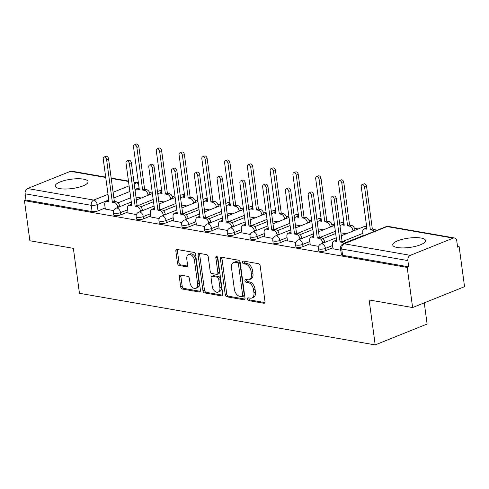 <?xml version="1.0" encoding="UTF-8"?>
<svg xmlns="http://www.w3.org/2000/svg" width="489" height="489" viewBox="0 0 489 489"><rect width="100%" height="100%" fill="white"/><g stroke="black" fill="none" stroke-linecap="round" stroke-linejoin="round"><path stroke-width="0.73" d="M247.416 299.042A1.455 0.929 -111.9 0 0 248.608 300.601L263.834 303.259A2.084 1.333 -111.9 0 0 264.341 303.211A2.084 1.333 -111.9 0 0 264.995 301.53L260.179 265.918A2.084 1.333 -111.9 0 0 258.479 263.687L243.259 261.034A1.455 0.929 -111.9 0 0 242.899 261.065A1.455 0.929 -111.9 0 0 242.44 262.245A1.455 0.929 -111.9 0 0 243.632 263.803L245.6 264.146A6.663 4.254 -111.9 0 1 251.04 271.279L251.444 274.243A6.663 4.254 -111.9 0 1 249.341 279.629A6.663 4.254 -111.9 0 1 247.715 279.775L245.747 279.433A1.455 0.929 -111.9 0 0 245.386 279.463A1.455 0.929 -111.9 0 0 244.928 280.643A1.455 0.929 -111.9 0 0 246.12 282.202L248.088 282.544A6.663 4.254 -111.9 0 1 253.528 289.677L253.932 292.642A6.663 4.254 -111.9 0 1 251.829 298.027A6.663 4.254 -111.9 0 1 250.203 298.174L248.235 297.832A1.455 0.929 -111.9 0 0 247.874 297.862A1.455 0.929 -111.9 0 0 247.416 299.042M248.932 297.954A1.455 0.929 -111.9 0 0 248.932 298.431A1.455 0.929 -111.9 0 0 250.123 299.989L264.91 302.575M243.956 261.157A1.455 0.929 -111.9 0 0 243.956 261.633A1.455 0.929 -111.9 0 0 245.148 263.192L247.116 263.54L245.6 264.146M246.444 279.555A1.455 0.929 -111.9 0 0 246.444 280.032A1.455 0.929 -111.9 0 0 247.636 281.591L249.604 281.939L248.088 282.544M59.841 188.626A16.54 4.682 -7.7 0 0 78.081 187.428A16.54 4.682 -7.7 0 0 88.044 181.663A16.54 4.682 -7.7 0 0 83.46 179.133A16.54 4.682 -7.7 0 0 65.22 180.331A16.54 4.682 -7.7 0 0 55.257 186.095A16.54 4.682 -7.7 0 0 59.841 188.626M397.337 247.52A16.54 4.682 -7.7 0 0 415.577 246.322A16.54 4.682 -7.7 0 0 425.54 240.557A16.54 4.682 -7.7 0 0 420.956 238.027A16.54 4.682 -7.7 0 0 402.716 239.225A16.54 4.682 -7.7 0 0 392.753 244.989A16.54 4.682 -7.7 0 0 397.337 247.52M180.49 275.093A2.084 1.333 -111.9 0 0 179.976 275.142A2.084 1.333 -111.9 0 0 179.322 276.823L180.673 286.811A2.084 1.333 -111.9 0 0 182.373 289.042L199.28 291.994A2.084 1.333 -111.9 0 0 199.787 291.945A2.084 1.333 -111.9 0 0 200.447 290.264L195.631 254.653A2.084 1.333 -111.9 0 0 193.931 252.428L177.024 249.476A2.084 1.333 -111.9 0 0 176.517 249.524A2.084 1.333 -111.9 0 0 175.857 251.205L177.489 263.271A2.084 1.333 -111.9 0 0 179.188 265.503L186.425 266.762A2.084 1.333 -111.9 0 0 186.932 266.713A2.084 1.333 -111.9 0 0 187.593 265.032L186.78 259.048A5.568 3.557 -111.9 0 1 188.54 254.549A5.568 3.557 -111.9 0 1 194.451 260.386L197.617 283.828A5.568 3.557 -111.9 0 1 195.863 288.327A5.568 3.557 -111.9 0 1 189.952 282.495L189.426 278.583A2.084 1.333 -111.9 0 0 187.721 276.358L180.49 275.093M410.35 255.331L453.193 238.112A4.242 3.032 99.9 0 1 454.47 237.966A4.242 3.032 99.9 0 1 456.769 240.93L457.612 247.177L459.128 246.566L464.55 286.676L412.618 307.544L369.122 299.953L375.197 344.898L79.45 293.29L73.374 248.345L29.872 240.753L24.45 200.643L407.196 267.434L408.712 266.829L407.869 260.582L341.738 249.042A4.242 1.204 172.3 0 1 340.564 248.394L341.408 254.641A4.242 1.204 172.3 0 0 342.587 255.289L341.738 249.042A4.242 3.032 99.9 0 1 344.225 243.791L410.35 255.331A4.242 3.032 99.9 0 0 407.869 260.582M412.618 307.544L407.196 267.434M225.233 294.592A2.084 1.333 -111.9 0 0 226.933 296.817L243.84 299.769A2.084 1.333 -111.9 0 0 244.353 299.72A2.084 1.333 -111.9 0 0 245.007 298.039L240.191 262.428A2.084 1.333 -111.9 0 0 238.491 260.203L221.584 257.251A2.084 1.333 -111.9 0 0 221.077 257.3A2.084 1.333 -111.9 0 0 220.423 258.981L225.233 294.592L226.749 293.981A2.084 1.333 -111.9 0 0 228.449 296.212L244.922 299.085M221.56 295.882L204.653 292.929A2.084 1.333 -111.9 0 1 202.953 290.704L198.137 255.093A2.084 1.333 -111.9 0 1 198.797 253.412A2.084 1.333 -111.9 0 1 199.304 253.363L206.541 254.628A2.084 1.333 -111.9 0 1 208.241 256.853L210.191 271.297A2.084 1.333 -111.9 0 0 211.896 273.522L216.694 274.36A2.084 1.333 -111.9 0 0 217.202 274.317A2.084 1.333 -111.9 0 0 217.862 272.636L215.826 257.599A1.455 0.929 -111.9 0 1 216.285 256.419A1.455 0.929 -111.9 0 1 217.831 257.947L222.727 294.152A2.084 1.333 -111.9 0 1 222.073 295.833A2.084 1.333 -111.9 0 1 221.56 295.882L222.471 295.515M130.71 197.733L118.032 202.831M105.159 208.002L98.038 210.869L97.195 204.616A4.242 1.204 172.3 0 1 91.247 205.325L25.116 193.785A4.242 3.032 -80.1 0 1 27.604 188.54L70.447 171.321A4.242 3.032 -80.1 0 1 71.724 171.174L105.685 177.097M459.128 246.566L457.49 246.285M358.241 228.962L354.476 228.308M334.488 224.818L331.707 224.329M311.713 220.845L308.932 220.356M288.944 216.871L286.163 216.382M266.169 212.892L263.388 212.409M243.4 208.919L240.619 208.436M220.625 204.946L217.843 204.463M197.856 200.973L195.074 200.49M175.08 197L172.299 196.511M152.311 193.027L149.53 192.538M424.263 302.862L427.123 324.03L375.197 344.898M24.45 200.643L25.966 200.032L25.116 193.785M333.021 248.779L340.821 250.27M310.252 244.806L318.571 246.383M287.477 240.832L295.802 242.41M264.708 236.859L273.027 238.436M241.933 232.886L250.258 234.463M219.164 228.913L227.483 230.49M196.389 224.94L204.714 226.517M173.619 220.961L181.939 222.544M150.844 216.988L159.163 218.565M128.075 213.015L136.394 214.592M153.485 201.712L140.801 206.804M127.935 211.975L120.807 214.842L120.508 212.623A4.242 1.204 172.3 0 1 116.021 213.43A4.242 1.204 172.3 0 1 113.387 212.684L113.686 214.897A4.242 1.204 -7.7 0 0 116.321 215.649A4.242 1.204 -7.7 0 0 120.807 214.842M176.254 205.686L163.577 210.777M150.704 215.955L143.583 218.815L143.283 216.596A4.242 1.204 172.3 0 1 138.79 217.409A4.242 1.204 172.3 0 1 136.162 216.658L136.462 218.87A4.242 1.204 -7.7 0 0 139.09 219.622A4.242 1.204 -7.7 0 0 143.583 218.815M199.029 209.659L186.346 214.757M173.479 219.928L166.358 222.788L166.052 220.57A4.242 1.204 172.3 0 1 161.566 221.383A4.242 1.204 172.3 0 1 158.931 220.631L159.231 222.85A4.242 1.204 -7.7 0 0 161.865 223.595A4.242 1.204 -7.7 0 0 166.358 222.788M221.798 213.632L209.121 218.73M196.248 223.901L189.127 226.762L188.827 224.543A4.242 1.204 172.3 0 1 184.335 225.356A4.242 1.204 172.3 0 1 181.706 224.604L182.006 226.823A4.242 1.204 -7.7 0 0 184.634 227.574A4.242 1.204 -7.7 0 0 189.127 226.762M244.573 217.605L231.89 222.703M219.023 227.874L211.902 230.735L211.596 228.522A4.242 1.204 172.3 0 1 207.11 229.329A4.242 1.204 172.3 0 1 204.475 228.577L204.775 230.796A4.242 1.204 -7.7 0 0 207.409 231.548A4.242 1.204 -7.7 0 0 211.902 230.735M267.349 221.578L254.665 226.676M241.798 231.847L234.671 234.708L234.372 232.495A4.242 1.204 172.3 0 1 229.879 233.302A4.242 1.204 172.3 0 1 227.251 232.55L227.55 234.769A4.242 1.204 -7.7 0 0 230.178 235.521A4.242 1.204 -7.7 0 0 234.671 234.708M290.118 225.551L277.434 230.649M264.567 235.82L257.446 238.687L257.147 236.468A4.242 1.204 172.3 0 1 252.654 237.275A4.242 1.204 172.3 0 1 250.02 236.523L250.319 238.742A4.242 1.204 -7.7 0 0 252.954 239.494A4.242 1.204 -7.7 0 0 257.446 238.687M312.893 229.53L300.209 234.622M287.343 239.793L280.215 242.66L279.916 240.441A4.242 1.204 172.3 0 1 275.423 241.248A4.242 1.204 172.3 0 1 272.795 240.502L273.094 242.715A4.242 1.204 -7.7 0 0 275.723 243.467A4.242 1.204 -7.7 0 0 280.215 242.66M335.662 233.504L322.978 238.595M310.112 243.773L302.991 246.633L302.691 244.414A4.242 1.204 172.3 0 1 298.198 245.227A4.242 1.204 172.3 0 1 295.564 244.476L295.863 246.688A4.242 1.204 -7.7 0 0 298.498 247.44A4.242 1.204 -7.7 0 0 302.991 246.633M363.162 235.576L345.754 242.575M332.887 247.746L325.76 250.606L325.46 248.388A4.242 1.204 172.3 0 1 320.967 249.201A4.242 1.204 172.3 0 1 318.339 248.449L318.639 250.668A4.242 1.204 -7.7 0 0 321.267 251.413A4.242 1.204 -7.7 0 0 325.76 250.606M105.3 209.041L113.619 210.618M25.966 200.032L92.091 211.572A4.242 1.204 -7.7 0 0 98.038 210.869M408.712 266.829L342.587 255.289M340.925 232.831L346.279 233.766M318.156 228.858L323.51 229.793M295.38 224.885L300.735 225.82M272.611 220.912L277.966 221.847M249.836 216.939L255.191 217.874M227.067 212.966L232.422 213.901M204.292 208.992L209.647 209.922M181.517 205.013L186.877 205.948M158.748 201.04L164.102 201.975M135.973 197.067L141.333 198.002M251.829 298.027L253.345 297.416A6.663 4.254 -111.9 0 0 255.447 292.037L253.932 292.642M249.604 281.939A6.663 4.254 -111.9 0 1 255.044 289.066L255.447 292.037M249.341 279.629L250.857 279.017A6.663 4.254 -111.9 0 0 252.96 273.638L251.444 274.243M247.116 263.54A6.663 4.254 -111.9 0 1 252.556 270.668L252.96 273.638M222.024 257.33A2.084 1.333 -111.9 0 0 221.933 258.369L226.749 293.981M241.89 296.725A1.455 0.929 -111.9 0 0 242.251 296.689A1.455 0.929 -111.9 0 0 242.709 295.515L238.479 264.256A1.455 0.929 -111.9 0 0 237.293 262.697L235.215 262.336A6.663 4.254 -111.9 0 0 233.583 262.483A6.663 4.254 -111.9 0 0 231.486 267.862L234.372 289.231A6.663 4.254 -111.9 0 0 239.812 296.365L241.89 296.725M242.251 296.689L243.76 296.083A1.455 0.929 -111.9 0 0 244.219 294.904L242.709 295.515M233.583 262.483L235.099 261.878A6.663 4.254 -111.9 0 1 236.725 261.725L238.803 262.086A1.455 0.929 -111.9 0 1 239.995 263.65L244.219 294.904M222.642 295.197L206.169 292.324L204.653 292.929M199.738 253.436A2.084 1.333 -111.9 0 0 199.653 254.482L204.469 290.093A2.084 1.333 -111.9 0 0 206.169 292.324M217.202 274.317L218.717 273.706A2.084 1.333 -111.9 0 0 219.372 272.025L217.342 256.988L215.826 257.599M212.22 286.285A5.568 3.557 -111.9 0 0 218.131 292.116A5.568 3.557 -111.9 0 0 219.885 287.618L218.766 279.36A2.084 1.333 -111.9 0 0 217.067 277.135L212.269 276.297A2.084 1.333 -111.9 0 0 211.761 276.34A2.084 1.333 -111.9 0 0 211.101 278.021L212.22 286.285M218.131 292.116L219.64 291.511A5.568 3.557 -111.9 0 0 221.401 287.012L219.885 287.618M211.761 276.34L213.271 275.735A2.084 1.333 -111.9 0 1 213.785 275.686L218.583 276.523A2.084 1.333 -111.9 0 1 220.282 278.754L221.401 287.012M195.863 288.327L197.373 287.721A5.568 3.557 -111.9 0 0 199.133 283.223L197.617 283.828M188.54 254.549L190.056 253.944A5.568 3.557 -111.9 0 1 195.961 259.781L199.133 283.223M177.458 249.549A2.084 1.333 -111.9 0 0 177.373 250.594L179.005 262.66A2.084 1.333 -111.9 0 0 180.704 264.891L187.501 266.077M180.924 275.173A2.084 1.333 -111.9 0 0 180.838 276.212L182.189 286.206A2.084 1.333 -111.9 0 0 183.888 288.431L200.362 291.31M374.256 231.401A4.242 2.708 -111.9 0 0 372.263 230.148L370.369 229.818L364.605 187.189A2.439 1.559 -111.9 0 0 362.013 184.634A2.439 1.559 -111.9 0 0 361.243 186.602L367.007 229.231L365.112 228.901A4.242 2.708 -111.9 0 0 364.073 228.993A4.242 2.708 -111.9 0 0 362.734 232.422L363.199 235.845M364.073 228.993L366.041 228.204A4.242 2.708 68.1 0 1 366.854 228.082M362.013 184.634L363.981 183.84A2.439 1.559 68.1 0 1 366.573 186.395L372.337 229.023L374.232 229.353A4.242 2.708 68.1 0 1 376.224 230.612M372.337 229.023L370.369 229.818M343.975 243.571A4.242 2.708 -111.9 0 0 341.982 242.318L340.087 241.982L342.055 241.193L343.95 241.523A4.242 2.708 68.1 0 1 345.943 242.782M340.087 241.982L334.323 199.353A2.439 1.559 -111.9 0 0 331.738 196.798A2.439 1.559 -111.9 0 0 330.967 198.772L336.732 241.401L334.831 241.065A4.242 2.708 -111.9 0 0 333.798 241.163L335.766 240.374A4.242 2.708 68.1 0 1 336.573 240.246M331.738 196.798L333.706 196.01A2.439 1.559 68.1 0 1 336.291 198.565L342.055 241.193M333.798 241.163A4.242 2.708 -111.9 0 0 332.459 244.586L333.04 248.913M353.003 231.065L352.954 230.716A4.242 2.708 -111.9 0 0 349.494 226.175L347.593 225.845L341.829 183.216A2.439 1.559 -111.9 0 0 339.244 180.661A2.439 1.559 -111.9 0 0 338.474 182.629L344.238 225.258L342.337 224.928A4.242 2.708 -111.9 0 0 341.304 225.019A4.242 2.708 -111.9 0 0 340.075 226.535M341.304 225.019L343.272 224.231A4.242 2.708 68.1 0 1 344.079 224.109M339.244 180.661L341.212 179.866A2.439 1.559 68.1 0 1 343.798 182.421L349.562 225.05L351.463 225.38A4.242 2.708 68.1 0 1 354.922 229.922L352.954 230.716M354.971 230.276L354.922 229.922M349.562 225.05L347.593 225.845M330.234 227.092L330.185 226.737A4.242 2.708 -111.9 0 0 326.719 222.202L324.824 221.865L319.06 179.243A2.439 1.559 -111.9 0 0 316.469 176.682A2.439 1.559 -111.9 0 0 315.698 178.656L321.462 221.285L319.568 220.949A4.242 2.708 -111.9 0 0 318.528 221.046A4.242 2.708 -111.9 0 0 317.3 222.562M318.528 221.046L320.497 220.258A4.242 2.708 68.1 0 1 321.31 220.129M316.469 176.682L318.437 175.893A2.439 1.559 68.1 0 1 321.029 178.448L326.793 221.077L328.687 221.407A4.242 2.708 68.1 0 1 332.153 225.949L330.185 226.737M332.202 226.303L332.153 225.949M326.793 221.077L324.824 221.865M322.728 243.235L322.679 242.88A4.242 2.708 -111.9 0 0 319.213 238.339L317.312 238.009L319.28 237.22L321.181 237.55A4.242 2.708 68.1 0 1 324.647 242.092L324.696 242.446M317.312 238.009L311.554 195.38A2.439 1.559 -111.9 0 0 308.962 192.825A2.439 1.559 -111.9 0 0 308.192 194.793L313.956 237.422L312.061 237.092A4.242 2.708 -111.9 0 0 311.022 237.189L312.991 236.395A4.242 2.708 68.1 0 1 313.804 236.273M308.962 192.825L310.931 192.036A2.439 1.559 68.1 0 1 313.522 194.591L319.28 237.22M311.022 237.189A4.242 2.708 -111.9 0 0 309.684 240.612L310.27 244.934M299.953 239.262L299.904 238.907A4.242 2.708 -111.9 0 0 296.438 234.365L294.543 234.035L296.511 233.247L298.406 233.577A4.242 2.708 68.1 0 1 301.872 238.119L301.921 238.467M294.543 234.035L288.779 191.407A2.439 1.559 -111.9 0 0 286.193 188.852A2.439 1.559 -111.9 0 0 285.423 190.82L291.187 233.449L289.286 233.119A4.242 2.708 -111.9 0 0 288.253 233.216L290.221 232.422A4.242 2.708 68.1 0 1 291.028 232.299M286.193 188.852L288.162 188.063A2.439 1.559 68.1 0 1 290.747 190.618L296.511 233.247M288.253 233.216A4.242 2.708 -111.9 0 0 286.915 236.639L287.495 240.961M307.459 223.118L307.41 222.764A4.242 2.708 -111.9 0 0 303.95 218.222L302.049 217.892L296.285 175.264A2.439 1.559 -111.9 0 0 293.7 172.709A2.439 1.559 -111.9 0 0 292.929 174.683L298.693 217.305L296.792 216.975A4.242 2.708 -111.9 0 0 295.759 217.073A4.242 2.708 -111.9 0 0 294.531 218.583M295.759 217.073L297.728 216.279A4.242 2.708 68.1 0 1 298.534 216.156M293.7 172.709L295.668 171.92A2.439 1.559 68.1 0 1 298.253 174.475L304.017 217.104L305.918 217.434A4.242 2.708 68.1 0 1 309.378 221.975L307.41 222.764M309.427 222.33L309.378 221.975M304.017 217.104L302.049 217.892M284.69 219.145L284.641 218.791A4.242 2.708 -111.9 0 0 281.175 214.249L279.28 213.919L273.516 171.291A2.439 1.559 -111.9 0 0 270.924 168.736A2.439 1.559 -111.9 0 0 270.154 170.704L275.918 213.332L274.023 213.002A4.242 2.708 -111.9 0 0 272.984 213.1A4.242 2.708 -111.9 0 0 271.756 214.61M272.984 213.1L274.952 212.305A4.242 2.708 68.1 0 1 275.765 212.183M270.924 168.736L272.893 167.947A2.439 1.559 68.1 0 1 275.484 170.502L281.248 213.131L283.143 213.461A4.242 2.708 68.1 0 1 286.609 218.002L284.641 218.791M286.658 218.357L286.609 218.002M281.248 213.131L279.28 213.919M261.915 215.172L261.866 214.818A4.242 2.708 -111.9 0 0 258.406 210.276L256.505 209.946L250.741 167.317A2.439 1.559 -111.9 0 0 248.155 164.762A2.439 1.559 -111.9 0 0 247.385 166.731L253.149 209.359L251.248 209.029A4.242 2.708 -111.9 0 0 250.215 209.127A4.242 2.708 -111.9 0 0 248.987 210.637M250.215 209.127L252.183 208.332A4.242 2.708 68.1 0 1 252.99 208.21M248.155 164.762L250.123 163.974A2.439 1.559 68.1 0 1 252.709 166.529L258.473 209.158L260.374 209.488A4.242 2.708 68.1 0 1 263.834 214.029L261.866 214.818M263.883 214.378L263.834 214.029M258.473 209.158L256.505 209.946M277.177 235.288L277.135 234.934A4.242 2.708 -111.9 0 0 273.669 230.392L271.768 230.062L273.736 229.274L275.637 229.604A4.242 2.708 68.1 0 1 279.103 234.145L279.146 234.494M271.768 230.062L266.01 187.434A2.439 1.559 -111.9 0 0 263.418 184.879A2.439 1.559 -111.9 0 0 262.648 186.847L268.412 229.475L266.517 229.145A4.242 2.708 -111.9 0 0 265.478 229.243L267.446 228.449A4.242 2.708 68.1 0 1 268.259 228.326M263.418 184.879L265.386 184.09A2.439 1.559 68.1 0 1 267.978 186.645L273.736 229.274M265.478 229.243A4.242 2.708 -111.9 0 0 264.139 232.666L264.726 236.988M254.408 231.315L254.359 230.961A4.242 2.708 -111.9 0 0 250.894 226.419L248.999 226.089L250.967 225.295L252.862 225.631A4.242 2.708 68.1 0 1 256.328 230.166L256.377 230.521M248.999 226.089L243.235 183.461A2.439 1.559 -111.9 0 0 240.649 180.906A2.439 1.559 -111.9 0 0 239.879 182.874L245.643 225.502L243.742 225.172A4.242 2.708 -111.9 0 0 242.709 225.264L244.677 224.475A4.242 2.708 68.1 0 1 245.484 224.353M240.649 180.906L242.617 180.111A2.439 1.559 68.1 0 1 245.203 182.672L250.967 225.295M242.709 225.264A4.242 2.708 -111.9 0 0 241.37 228.693L241.951 233.015M231.633 227.336L231.59 226.988A4.242 2.708 -111.9 0 0 228.125 222.446L226.224 222.116L228.192 221.321L230.093 221.651A4.242 2.708 68.1 0 1 233.559 226.193L233.601 226.548M226.224 222.116L220.466 179.487A2.439 1.559 -111.9 0 0 217.874 176.932A2.439 1.559 -111.9 0 0 217.104 178.901L222.868 221.529L220.973 221.199A4.242 2.708 -111.9 0 0 219.934 221.291L221.902 220.502A4.242 2.708 68.1 0 1 222.715 220.38M217.874 176.932L219.842 176.138A2.439 1.559 68.1 0 1 222.428 178.693L228.192 221.321M219.934 221.291A4.242 2.708 -111.9 0 0 218.595 224.72L219.182 229.041M239.145 211.199L239.097 210.845A4.242 2.708 -111.9 0 0 235.631 206.303L233.736 205.973L227.972 163.344A2.439 1.559 -111.9 0 0 225.38 160.789A2.439 1.559 -111.9 0 0 224.61 162.758L230.374 205.386L228.479 205.056A4.242 2.708 -111.9 0 0 227.44 205.148A4.242 2.708 -111.9 0 0 226.211 206.664M227.44 205.148L229.408 204.359A4.242 2.708 68.1 0 1 230.221 204.237M225.38 160.789L227.348 159.995A2.439 1.559 68.1 0 1 229.94 162.556L235.704 205.178L237.599 205.514A4.242 2.708 68.1 0 1 241.065 210.05L239.097 210.845M241.114 210.404L241.065 210.05M235.704 205.178L233.736 205.973M208.864 223.363L208.815 223.015A4.242 2.708 -111.9 0 0 205.349 218.473L203.455 218.143L205.423 217.348L207.318 217.678A4.242 2.708 68.1 0 1 210.783 222.22L210.832 222.574M203.455 218.143L197.69 175.514A2.439 1.559 -111.9 0 0 195.105 172.953A2.439 1.559 -111.9 0 0 194.335 174.928L200.099 217.556L198.198 217.22A4.242 2.708 -111.9 0 0 197.165 217.318L199.133 216.529A4.242 2.708 68.1 0 1 199.94 216.407M195.105 172.953L197.073 172.165A2.439 1.559 68.1 0 1 199.659 174.72L205.423 217.348M197.165 217.318A4.242 2.708 -111.9 0 0 195.826 220.747L196.407 225.068M216.37 207.226L216.321 206.871A4.242 2.708 -111.9 0 0 212.862 202.33L210.961 202L205.197 159.371A2.439 1.559 -111.9 0 0 202.611 156.816A2.439 1.559 -111.9 0 0 201.841 158.784L207.605 201.413L205.704 201.083A4.242 2.708 -111.9 0 0 204.671 201.175A4.242 2.708 -111.9 0 0 203.442 202.691M204.671 201.175L206.639 200.386A4.242 2.708 68.1 0 1 207.446 200.264M202.611 156.816L204.579 156.022A2.439 1.559 68.1 0 1 207.165 158.577L212.929 201.205L214.83 201.535A4.242 2.708 68.1 0 1 218.29 206.077L216.321 206.871M218.338 206.431L218.29 206.077M212.929 201.205L210.961 202M186.089 219.39L186.046 219.035A4.242 2.708 -111.9 0 0 182.58 214.5L180.679 214.164L182.648 213.375L184.549 213.705A4.242 2.708 68.1 0 1 188.014 218.247L188.057 218.601M180.679 214.164L174.915 171.535A2.439 1.559 -111.9 0 0 172.33 168.98A2.439 1.559 -111.9 0 0 171.56 170.954L177.324 213.583L175.429 213.247A4.242 2.708 -111.9 0 0 174.39 213.345L176.358 212.556A4.242 2.708 68.1 0 1 177.171 212.428M172.33 168.98L174.298 168.192A2.439 1.559 68.1 0 1 176.884 170.747L182.648 213.375M174.39 213.345A4.242 2.708 -111.9 0 0 173.051 216.768L173.638 221.095M193.601 203.247L193.552 202.898A4.242 2.708 -111.9 0 0 190.087 198.357L188.192 198.027L182.428 155.398A2.439 1.559 -111.9 0 0 179.836 152.843A2.439 1.559 -111.9 0 0 179.066 154.811L184.83 197.44L182.935 197.11A4.242 2.708 -111.9 0 0 181.896 197.201A4.242 2.708 -111.9 0 0 180.667 198.717M181.896 197.201L183.864 196.413A4.242 2.708 68.1 0 1 184.677 196.291M179.836 152.843L181.804 152.048A2.439 1.559 68.1 0 1 184.396 154.603L190.16 197.232L192.055 197.562A4.242 2.708 68.1 0 1 195.521 202.104L193.552 202.898M195.569 202.458L195.521 202.104M190.16 197.232L188.192 198.027M163.32 215.417L163.271 215.062A4.242 2.708 -111.9 0 0 159.805 210.521L157.91 210.191L159.879 209.402L161.773 209.732A4.242 2.708 68.1 0 1 165.239 214.274L165.288 214.628M157.91 210.191L152.146 167.562A2.439 1.559 -111.9 0 0 149.561 165.007A2.439 1.559 -111.9 0 0 148.79 166.975L154.555 209.604L152.654 209.274A4.242 2.708 -111.9 0 0 151.621 209.371L153.589 208.577A4.242 2.708 68.1 0 1 154.396 208.455M149.561 165.007L151.529 164.218A2.439 1.559 68.1 0 1 154.114 166.773L159.879 209.402M151.621 209.371A4.242 2.708 -111.9 0 0 150.282 212.794L150.863 217.116M170.826 199.274L170.777 198.919A4.242 2.708 -111.9 0 0 167.317 194.384L165.416 194.047L159.652 151.425A2.439 1.559 -111.9 0 0 157.067 148.864A2.439 1.559 -111.9 0 0 156.297 150.838L162.061 193.467L160.16 193.131A4.242 2.708 -111.9 0 0 159.127 193.228A4.242 2.708 -111.9 0 0 157.898 194.744M159.127 193.228L161.095 192.44A4.242 2.708 68.1 0 1 161.902 192.311M157.067 148.864L159.035 148.075A2.439 1.559 68.1 0 1 161.621 150.63L167.385 193.259L169.286 193.589A4.242 2.708 68.1 0 1 172.745 198.131L170.777 198.919M172.794 198.485L172.745 198.131M167.385 193.259L165.416 194.047M140.545 211.444L140.502 211.089A4.242 2.708 -111.9 0 0 137.036 206.547L135.135 206.217L137.103 205.429L139.004 205.759A4.242 2.708 68.1 0 1 142.47 210.301L142.513 210.649M135.135 206.217L129.371 163.589A2.439 1.559 -111.9 0 0 126.785 161.034A2.439 1.559 -111.9 0 0 126.015 163.002L131.779 205.631L129.885 205.301A4.242 2.708 -111.9 0 0 128.845 205.398L130.814 204.604A4.242 2.708 68.1 0 1 131.627 204.481M126.785 161.034L128.754 160.245A2.439 1.559 68.1 0 1 131.339 162.8L137.103 205.429M128.845 205.398A4.242 2.708 -111.9 0 0 127.507 208.821L128.094 213.143M148.057 195.3L148.008 194.946A4.242 2.708 -111.9 0 0 144.542 190.404L142.647 190.074L136.883 147.446A2.439 1.559 -111.9 0 0 134.292 144.891A2.439 1.559 -111.9 0 0 133.521 146.865L139.286 189.487L137.391 189.157A4.242 2.708 -111.9 0 0 136.352 189.255A4.242 2.708 -111.9 0 0 135.123 190.765M136.352 189.255L138.32 188.461A4.242 2.708 68.1 0 1 139.133 188.338M134.292 144.891L136.26 144.102A2.439 1.559 68.1 0 1 138.852 146.657L144.616 189.286L146.511 189.616A4.242 2.708 68.1 0 1 149.976 194.157L148.008 194.946M150.025 194.512L149.976 194.157M144.616 189.286L142.647 190.074M117.776 207.47L117.727 207.116A4.242 2.708 -111.9 0 0 114.261 202.574L112.366 202.244L114.334 201.456L116.229 201.786A4.242 2.708 68.1 0 1 119.695 206.327L119.744 206.676M112.366 202.244L106.602 159.616A2.439 1.559 -111.9 0 0 104.016 157.061A2.439 1.559 -111.9 0 0 103.246 159.029L109.01 201.657L107.109 201.327A4.242 2.708 -111.9 0 0 106.076 201.425L108.045 200.631A4.242 2.708 68.1 0 1 108.851 200.508M104.016 157.061L105.985 156.272A2.439 1.559 68.1 0 1 108.57 158.827L114.334 201.456M106.076 201.425A4.242 2.708 -111.9 0 0 104.738 204.848L105.318 209.17M250.123 299.989L248.608 300.601M245.148 263.192L243.632 263.803M247.636 281.591L246.12 282.202M139.059 187.794L134.946 189.445M129.866 191.486L113.858 197.923M108.778 199.964L97.195 204.616A4.242 2.708 68.1 0 0 93.729 200.08L108.02 194.335M113.093 192.293L129.108 185.863M134.182 183.821L136.572 182.862L133.992 182.409M128.509 181.456L111.223 178.436M105.74 177.476L70.447 171.321M27.604 188.54L93.729 200.08A4.242 3.032 99.9 0 0 91.247 205.325L92.091 211.572M453.193 238.112L387.068 226.572L344.225 243.791A4.242 2.708 -111.9 0 0 343.186 243.889A4.242 4.242 0 0 0 340.564 248.394M153.185 199.494L138.02 205.588M127.635 209.763L120.508 212.623A4.242 2.708 68.1 0 0 117.048 208.082A4.242 2.708 68.1 0 0 116.009 208.18A4.242 4.242 0 0 0 113.387 212.684M175.954 203.467L160.795 209.561M150.404 213.736L143.283 216.596A4.242 2.708 68.1 0 0 139.817 212.055A4.242 2.708 68.1 0 0 138.784 212.153A4.242 4.242 0 0 0 136.162 216.658M198.73 207.44L183.564 213.534M173.179 217.709L166.052 220.57A4.242 2.708 68.1 0 0 162.593 216.028A4.242 2.708 68.1 0 0 161.553 216.126A4.242 4.242 0 0 0 158.931 220.631M221.499 211.413L206.34 217.507M195.948 221.682L188.827 224.543A4.242 2.708 68.1 0 0 185.362 220.007A4.242 2.708 68.1 0 0 184.329 220.099A4.242 4.242 0 0 0 181.706 224.604M244.274 215.386L229.109 221.48M218.724 225.655L211.596 228.522A4.242 2.708 68.1 0 0 208.137 223.98A4.242 2.708 68.1 0 0 207.098 224.072A4.242 4.242 0 0 0 204.475 228.577M267.043 219.365L251.884 225.46M241.493 229.628L234.372 232.495A4.242 2.708 68.1 0 0 230.906 227.953A4.242 2.708 68.1 0 0 229.873 228.051A4.242 4.242 0 0 0 227.251 232.55M289.818 223.339L274.653 229.433M264.268 233.608L257.147 236.468A4.242 2.708 68.1 0 0 253.681 231.927A4.242 2.708 68.1 0 0 252.642 232.024A4.242 4.242 0 0 0 250.02 236.523M312.587 227.312L297.428 233.406M287.037 237.581L279.916 240.441A4.242 2.708 68.1 0 0 276.45 235.9A4.242 2.708 68.1 0 0 275.417 235.998A4.242 4.242 0 0 0 272.795 240.502M335.362 231.285L320.197 237.379M309.812 241.554L302.691 244.414A4.242 2.708 68.1 0 0 299.225 239.873A4.242 2.708 68.1 0 0 298.186 239.971A4.242 4.242 0 0 0 295.564 244.476M362.862 233.357L342.972 241.352M332.587 245.527L325.46 248.388A4.242 2.708 68.1 0 0 321.994 243.846A4.242 2.708 68.1 0 0 320.961 243.944A4.242 4.242 0 0 0 318.339 248.449M341.322 235.759L363.804 226.725A4.242 2.708 68.1 0 1 364.843 226.633A4.242 2.708 -111.9 0 1 366.829 227.88M339.635 223.314L341.035 222.752A4.242 2.708 68.1 0 1 342.068 222.66A4.242 2.708 -111.9 0 1 344.054 223.907M316.866 219.341L318.26 218.779A4.242 2.708 68.1 0 1 319.299 218.681A4.242 2.708 -111.9 0 1 321.285 219.934M294.091 215.368L295.49 214.805A4.242 2.708 68.1 0 1 296.523 214.708A4.242 2.708 -111.9 0 1 298.51 215.961M271.322 211.389L272.715 210.832A4.242 2.708 68.1 0 1 273.754 210.735A4.242 2.708 -111.9 0 1 275.735 211.981M248.546 207.415L249.946 206.859A4.242 2.708 68.1 0 1 250.979 206.761A4.242 2.708 -111.9 0 1 252.966 208.008M225.777 203.442L227.171 202.88A4.242 2.708 68.1 0 1 228.21 202.788A4.242 2.708 -111.9 0 1 230.191 204.035M203.002 199.469L204.402 198.907A4.242 2.708 68.1 0 1 205.435 198.815A4.242 2.708 -111.9 0 1 207.422 200.062M180.233 195.496L181.627 194.934A4.242 2.708 68.1 0 1 182.666 194.842A4.242 2.708 -111.9 0 1 184.646 196.089M157.458 191.523L158.858 190.961A4.242 2.708 68.1 0 1 159.891 190.863A4.242 2.708 -111.9 0 1 161.877 192.116M138.387 182.843A4.242 4.242 0 0 0 137.849 182.715A4.242 3.032 -80.1 0 0 136.572 182.862A4.242 2.708 68.1 0 1 138.558 184.108M386.035 226.67A4.242 2.708 -111.9 0 1 387.068 226.572A4.242 3.032 -80.1 0 1 388.345 226.425A4.242 4.242 0 0 0 386.035 226.67L343.186 243.889M255.044 289.066L253.528 289.677M252.556 270.668L251.04 271.279M264.738 302.893L263.834 303.259M221.933 258.369L220.423 258.981M244.751 299.402L243.84 299.769M228.449 296.212L226.933 296.817M239.995 263.65L238.479 264.256M238.803 262.086L237.293 262.697M236.725 261.725L235.215 262.336M204.469 290.093L202.953 290.704M199.653 254.482L198.137 255.093M219.372 272.025L217.862 272.636M220.282 278.754L218.766 279.36M218.583 276.523L217.067 277.135M213.785 275.686L212.269 276.297M195.961 259.781L194.451 260.386M187.336 266.395L186.425 266.762M180.704 264.891L179.188 265.503M179.005 262.66L177.489 263.271M177.373 250.594L175.857 251.205M200.19 291.627L199.28 291.994M183.888 288.431L182.373 289.042M182.189 286.206L180.673 286.811M180.838 276.212L179.322 276.823M366.866 228.192L365.112 228.901M374.232 229.353L372.263 230.148M366.573 186.395L364.605 187.189M341.982 242.318L343.95 241.523M334.831 241.065L336.591 240.362M334.323 199.353L336.291 198.565M344.097 224.219L342.337 224.928M351.463 225.38L349.494 226.175M343.798 182.421L341.829 183.216M321.322 220.246L319.568 220.949M328.687 221.407L326.719 222.202M321.029 178.448L319.06 179.243M319.213 238.339L321.181 237.55M322.679 242.88L324.647 242.092M312.061 237.092L313.816 236.389M311.554 195.38L313.522 194.591M296.438 234.365L298.406 233.577M299.904 238.907L301.872 238.119M289.286 233.119L291.047 232.416M288.779 191.407L290.747 190.618M298.553 216.272L296.792 216.975M305.918 217.434L303.95 218.222M298.253 174.475L296.285 175.264M275.778 212.299L274.023 213.002M283.143 213.461L281.175 214.249M275.484 170.502L273.516 171.291M253.009 208.32L251.248 209.029M260.374 209.488L258.406 210.276M252.709 166.529L250.741 167.317M273.669 230.392L275.637 229.604M277.135 234.934L279.103 234.145M266.517 229.145L268.272 228.436M266.01 187.434L267.978 186.645M250.894 226.419L252.862 225.631M254.359 230.961L256.328 230.166M243.742 225.172L245.502 224.463M243.235 183.461L245.203 182.672M228.125 222.446L230.093 221.651M231.59 226.988L233.559 226.193M220.973 221.199L222.727 220.49M220.466 179.487L222.428 178.693M230.233 204.347L228.479 205.056M237.599 205.514L235.631 206.303M229.94 162.556L227.972 163.344M205.349 218.473L207.318 217.678M208.815 223.015L210.783 222.22M198.198 217.22L199.958 216.517M197.69 175.514L199.659 174.72M207.464 200.374L205.704 201.083M214.83 201.535L212.862 202.33M207.165 158.577L205.197 159.371M182.58 214.5L184.549 213.705M186.046 219.035L188.014 218.247M175.429 213.247L177.183 212.544M174.915 171.535L176.884 170.747M184.689 196.401L182.935 197.11M192.055 197.562L190.087 198.357M184.396 154.603L182.428 155.398M159.805 210.521L161.773 209.732M163.271 215.062L165.239 214.274M152.654 209.274L154.414 208.571M152.146 167.562L154.114 166.773M161.92 192.428L160.16 193.131M169.286 193.589L167.317 194.384M161.621 150.63L159.652 151.425M137.036 206.547L139.004 205.759M140.502 211.089L142.47 210.301M129.885 205.301L131.639 204.598M129.371 163.589L131.339 162.8M139.145 188.454L137.391 189.157M146.511 189.616L144.542 190.404M138.852 146.657L136.883 147.446M114.261 202.574L116.229 201.786M117.727 207.116L119.695 206.327M107.109 201.327L108.87 200.618M106.602 159.616L108.57 158.827M320.961 243.944L336.243 237.801M366.658 226.615A4.242 4.242 0 0 0 363.804 226.725M298.186 239.971L313.473 233.828M318.547 231.786L334.562 225.356M343.883 222.642A4.242 4.242 0 0 0 341.035 222.752M275.417 235.998L290.698 229.854M295.778 227.813L311.786 221.383M321.114 218.669A4.242 4.242 0 0 0 318.26 218.779M252.642 232.024L267.929 225.881M273.003 223.84L289.017 217.403M298.339 214.695A4.242 4.242 0 0 0 295.49 214.805M229.873 228.051L245.154 221.908M250.234 219.867L266.242 213.43M275.57 210.716A4.242 4.242 0 0 0 272.715 210.832M207.098 224.072L222.385 217.935M227.458 215.893L243.473 209.457M252.795 206.743A4.242 4.242 0 0 0 249.946 206.859M184.329 220.099L199.61 213.956M204.689 211.92L220.698 205.484M230.026 202.77A4.242 4.242 0 0 0 227.171 202.88M161.553 216.126L176.841 209.983M181.914 207.941L197.929 201.511M207.25 198.797A4.242 4.242 0 0 0 204.402 198.907M138.784 212.153L154.066 206.01M159.145 203.968L175.154 197.538M184.475 194.824A4.242 4.242 0 0 0 181.627 194.934M116.009 208.18L131.297 202.036M136.37 199.995L152.385 193.565M161.706 190.851A4.242 4.242 0 0 0 158.858 190.961M137.849 182.715L133.943 182.03M128.46 181.077L111.168 178.057M454.47 237.966L388.345 226.425"/></g></svg>
